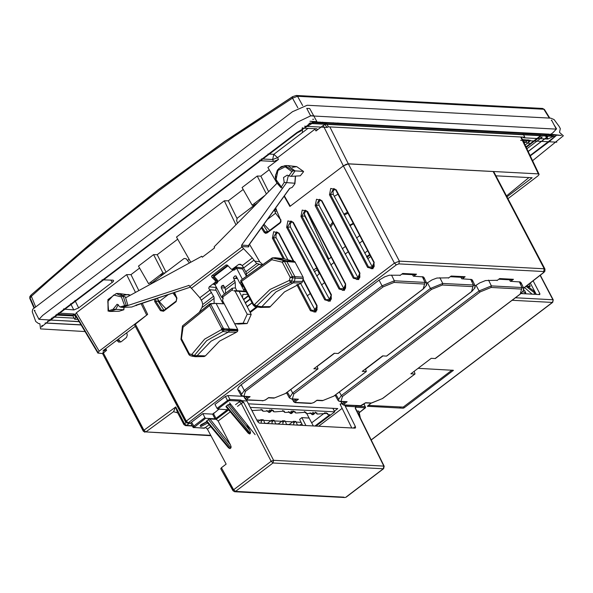 <?xml version="1.0" encoding="UTF-8"?>
<svg xmlns="http://www.w3.org/2000/svg" width="593" height="593" viewBox="0 0 593 593"><rect width="100%" height="100%" fill="white"/><g stroke="black" fill="none" stroke-linecap="round" stroke-linejoin="round"><path stroke-width="0.89" d="M312.14 414.626L313.126 414.677L314.527 413.618L313.541 413.566L312.14 414.626L310.117 412.795M313.541 413.566L312.993 412.179M269.6 409.889L270.156 411.275L268.755 412.335L269.733 412.387L271.134 411.327L270.971 409.8M270.156 411.275L271.134 411.327M268.755 412.335L266.724 410.504M291.296 411.038L291.845 412.417L290.451 413.477L291.43 413.529L292.831 412.469L292.668 410.942M291.845 412.417L292.831 412.469M290.451 413.477L288.42 411.646M328.366 126.813L326.254 122.788L324.571 124.078L327.143 127.406L328.366 126.813L524.805 137.183L523.582 137.776L522.655 137.065M524.805 137.183L522.692 133.158L326.254 122.788M75.422 315.38L72.605 315.231L74.718 319.256L77.824 319.419M79.195 321.717L39.019 319.301L42.718 315.394L297.441 122.121L310.643 115.835L306.737 108.4L309.724 108.482L317.062 121.884M310.643 115.835L556.286 129.096L553.069 132.639L528.193 151.519M74.718 319.256L75.756 317.529L74.303 313.971L72.605 315.231M72.976 315.936L55.705 315.024M53.044 317.04L74.147 318.159M310.013 121.254L316.981 121.617M313.727 119.289L312.674 119.237M526.888 148.784L542.224 137.146L539.83 137.02L526.206 147.361M116.821 340.352L118.845 342.154L121.365 341.635L126.539 337.38L127.265 335.023L126.769 332.799M143.38 430.807L102.797 353.999L143.313 431.17L144.944 432.215L143.313 431.17L143.943 430.229L103.427 353.057L102.797 353.999L103.249 351.605L103.427 353.057L106.577 350.322L105.687 348.625M173.497 411.698L175.736 406.961L143.943 430.229L145.878 431.904M186.032 422.631L184.512 423.676L175.736 406.961L177.344 412.172L183.949 424.254M106.065 349.351L104.301 350.878M120.624 342.065L118.348 339.189M177.7 412.854L173.527 411.698L145.878 431.934L210.76 435.358M209.018 304.454L210.552 303.586L215.074 303.364L224.228 303.838L237.749 329.582L229.484 329.004L229.61 329.893L237.867 330.464L237.749 329.582M241.017 280.163L272.387 257.866L275.285 257.718L286.389 260.735L294.869 276.612L292.379 276.538L284.41 261.357L282.261 262.188L290.222 277.361L295.077 278.087L294.417 281.408L291.741 281.075L292.579 278.013L292.379 276.538L290.222 277.361L289.377 280.43L291.741 281.075L290.54 282.55L293.209 282.883L275.967 291.882L261.787 306.714L256.695 305.936L271.772 291.282L290.54 282.55L289.377 280.43L270.037 289.48L254.479 304.602L255.012 306.588L256.695 305.936L254.419 304.58L253.582 304.372L253.152 304.965M236.852 290.726L235.384 287.931L232.308 288.176L232.367 289.732L222.664 297.086L222.479 295.64L232.1 288.45M243.16 323.215L234.687 323.704L238.564 324.045L247.162 323.541L243.16 323.215L247.177 314.223L251.239 314.423L242.485 297.315L243.011 294.343L247.563 294.321M247.162 323.541L251.239 314.423M234.687 323.704L222.553 300.599L223.079 297.886L222.664 297.086M237.437 290.74L233.842 290.829M241.203 282.216L239.876 283.224L236.222 276.264L234.902 275.982L235.984 275.99M293.253 170.806L303.364 171.34L303.557 171.777L300.258 175.802L291.185 176.343L288.88 175.921L291.941 171.666L293.253 170.806L284.907 165.617L278.918 168.397L275.626 174.994L276.479 182.525L280.934 187.596L284.188 182.429L294.795 183.252L294.973 183.711L292.238 187.41L289.606 188.433L248.497 245.502L241.633 245.131L241.566 246.577L248.43 246.94L248.497 245.502M285.744 165.625L287.894 165.595L295.099 170.91L291.185 176.343M241.633 245.131L282.817 187.959L281.104 187.677M262.662 264.515L259.912 262.002L249.483 244.323M248.43 246.94L248.912 246.547L248.652 245.458M241.544 264.893L238.831 264.374L240.461 264.263L242.233 265.62L252.307 257.97L241.566 246.577M252.307 257.97L256.398 263.24L261.795 265.123M242.233 265.62L246.132 272.328L246.599 276.034M242.804 269.452L242.203 268.34L243.412 267.161M238.757 264.426L232.063 269.311L230.922 268.881L227.438 265.123L226.163 264.901L211.849 275.73L211.545 276.479L212.02 277.368L213.606 277.413L213.791 275.782L214.355 276.16L213.606 277.413L216.393 280.593L217.149 279.889L218.031 281.467L232.871 270.215L231.641 269.266L233.546 269.326L232.545 269.14M232.263 269.274L232.856 269.504M232.834 269.496L232.997 270.008M242.307 279.192L236.57 268.281L234.294 270.008L233.546 269.326L236.377 267.184L242.5 267.851M236.577 268.281L236.377 267.184M239.876 283.224L243.241 286.093M270.371 306.559L261.787 306.714L260.535 307.433L269.822 307.07L284.477 291.867L302.089 282.609L303.349 278.554L303.127 277.183L294.773 261.639L284.158 258.778L275.285 257.718M255.338 306.64L260.535 307.433M260.898 307.374L269.126 307.27M302.778 281.416L294.417 281.408L293.209 282.883L301.578 282.891M303.327 278.666L295.077 278.095L294.869 276.612L303.127 277.183M272.387 257.866L271.809 259.741L282.261 262.188L283.387 260.505L284.41 261.357L295.284 262.247M260.29 307.419L254.738 306.522L253.152 304.972L254.523 306.07M254.738 306.522L241.507 281.379L240.795 281.401M224.132 286.278L221.493 286.16L223.346 285.27L224.888 287.709L234.606 280.333L233.434 277.62L234.902 275.982M214.925 284.581L213.68 284.395L214.992 284.67L221.537 297.137L223.183 298.613M222.419 296.47L221.537 297.137M224.488 294.106L221.167 287.783L225.006 287.961M221.493 286.16L221.167 287.783M188.848 285.322L199.856 297.768L209.929 290.125L208.714 288.354L209.166 286.879L216.497 287.546M276.798 183.43L214.132 246.858L214.622 247.874L202.287 257.236L201.739 256.265L126.509 297.315L125.39 297.063L127.955 305.454L189.1 285.352M213.68 284.395L216.964 281.527L216.393 280.593L215.177 280.504L215.467 282.09L209.166 286.879M215.177 280.504L212.02 277.368M234.606 280.333L235.228 282.342L225.488 289.732L224.888 287.709M109.861 311.451L108.185 310.947L113.13 309.264L123.87 309.754L119.067 311.251L109.861 311.451L115.628 309.539L118.266 304.58M126.146 305.247L127.955 305.454L122.188 307.367L120.031 306.974L126.146 305.247L123.396 296.819L116.324 293.52L108.089 299.554L108.148 310.977M117.162 293.528L119.312 293.498L125.39 297.063L126.68 297.226M135.856 305.491L131.728 307.063L122.188 307.367M135.849 305.491L190.331 287.138M199.441 311.992L202.065 307.293L202.71 304.513L201.983 301.355L199.856 297.768M214.169 303.408L213.977 297.071L209.929 290.125M223.094 303.764L215.911 290.066L215.793 288.798L216.512 287.568M217.787 281.542L216.964 281.527M215.378 282.164L217.26 282.928L214.985 284.662M221.582 286.085L223.02 286.226M220.181 303.579L216.111 303.549L229.484 329.004L224.117 328.833L223.19 327.914L221.723 328.544L221.523 329.604L204.629 339.107L191.776 354.488L189.397 353.865L181.428 338.685L183.052 327.084L209.655 305.551L209.774 303.868M228.246 332.162L236.622 332.169L237.526 331.435L237.823 330.686L229.454 330.679L224.184 330.034L229.61 329.893M195.942 356.66L204.17 356.563L205.415 355.852L194.252 355.607L206.638 340.693L222.983 331.509L228.253 332.162L229.454 330.679M228.253 332.162L211.012 341.168L196.283 356.512L192.888 356.319M205.415 355.852L219.521 341.153L236.622 332.169M210.552 303.586L211.034 303.942L215.941 303.334M182.77 325.787L209.025 304.557M222.983 331.509L224.184 330.034L221.523 329.604L222.983 331.509M188.974 354.703L190.175 355.63L192.762 356.304L194.252 355.607L191.776 354.488L192.547 356.26L195.334 356.704M192.555 356.26L190.175 355.63L189.397 353.865L188.952 354.651L189.975 355.541M181.065 339.085L181.013 338.529M113.13 309.264L117.155 304.179L120.031 306.974M209.648 304.127L210.737 304.194L209.655 305.551L221.723 328.544L224.236 329.723L224.117 328.833M182.518 325.957L183.052 327.084M188.952 354.651L180.976 339.47L182.651 326.61M180.984 339.47L188.989 354.332M240.869 281.341L240.921 280.407L241.507 281.379L271.809 259.741M232.782 290.526L232.367 289.732M233.85 290.829L235.05 291.119L247.177 314.223M242.885 298.494L239.098 291.282L246.258 291.838M235.05 291.119L239.098 291.282L238.342 290.763L245.999 291.341M234.835 290.859L238.342 290.763M246.065 291.467L238.905 291.022M235.384 287.931L235.228 282.342M244.353 291.207L240.358 283.632M237.422 278.547L233.575 278.376M225.488 289.732L225.503 293.342M282.817 187.959L286.73 182.525L288.354 175.535M284.188 182.429L283.528 177.522L287.234 175.135L288.88 175.921M229.55 402.758L255.153 434.669M344.518 401.795L342.428 404.33L343.844 405.13L344.422 404.945L343.933 404.678L344.325 403.877L347.098 401.713L345.356 401.617M520.506 293.809L435.432 358.342M414.173 371.322L415.004 373.953L382.418 398.585L371.581 403.003L365.659 402.691L360.611 405.708L344.422 404.945M344.155 402.061L343.54 402.032M497.371 280.289L485.489 280.541L479.67 282.92L475.141 285.922M382.974 355.882L365.636 369.046M435.151 358.557L431.259 358.35L410.86 373.835L414.774 374.035M342.524 403.633L340.879 401.602L342.42 404.344L343.836 405.13L360.01 405.768M523.278 290.229L523.738 288.324L522.025 287.523L520.231 294.024M520.58 284.47L521.114 282.883L520.283 281.942L510.328 281.29L509.565 279.807M519.298 281.764L522.025 287.523L491.389 285.908L479.07 290.926L480.211 291.912L491.048 287.494L521.692 289.117M476.068 285.218L479.07 290.926L341.323 395.494L337.988 400.327L338.988 401.239L341.005 401.387L342.465 396.48L480.211 291.912M337.988 400.334L340.419 401.572L346.149 401.876M335.201 395.116L336.557 395.494L338.284 398.585M344.889 403.388L343.377 401.728M311.681 422.794L325.038 412.661M326.135 412.728L327.996 414.618L329.819 414.715L314.927 426.011M332.851 408.295L334.726 411.861L315.995 426.07M301.748 423.75L299.813 425.218M309.079 418.035L306.744 413.499M264.812 423.239L267.436 423.372M275.656 423.81L278.28 423.951M286.508 424.38L289.132 424.521M297.352 424.951L299.976 425.092M334.726 411.861L250.298 407.406M251.106 408.97L252.062 410.608L262.551 409.948L262.914 411.179L264.434 411.26L273.395 410.519L273.758 411.757L275.278 411.831L284.24 411.09L284.603 412.328L286.13 412.409L295.092 411.661L295.455 412.898L296.974 412.98L305.936 412.239L306.299 413.469L307.819 413.551L316.781 412.81L317.144 414.047L327.632 413.38L327.996 414.618M256.784 419.992L260.987 420.215L260.779 419.622L263.255 419.748L263.67 420.355L271.831 420.785L271.631 420.192L274.107 420.326L274.515 420.926L282.683 421.356L282.476 420.763L284.951 420.897L285.359 421.497L293.528 421.934L293.32 421.341L295.796 421.467L296.211 422.075L301.044 422.327M315.291 412.157L317.144 414.047M297.404 425.092L296.211 422.075M293.654 423.098L295.796 421.467M292.608 421.882L288.969 424.647M293.528 421.934L293.846 424.899M304.439 411.579L306.299 413.469M286.56 424.514L285.359 421.497M282.809 422.527L284.951 420.897M281.757 421.312L278.117 424.069M282.683 421.356L283.002 424.329M293.594 411.008L295.455 412.898M275.715 423.943L274.515 420.926M271.957 421.949L274.107 420.326M270.912 420.741L267.273 423.498M271.831 420.785L272.157 423.758M282.75 410.438L284.603 412.328M264.863 423.372L263.67 420.355M261.113 421.378L263.255 419.748M260.068 420.163L257.807 421.882M260.987 420.215L261.305 423.187M271.898 409.867L273.758 411.757M261.053 409.289L262.914 411.179M544.404 109.49L542.602 108.467L297.078 95.777M544.359 110.105L544.411 109.505M550.823 134.226L528.148 151.423M549.303 118.044L543.84 109.282L297.508 96.274L292.505 98.149L234.42 136.264L196.283 163.031L158.65 190.864L121.528 219.751L84.94 249.675L48.922 280.615L31.125 296.463L29.88 298.479M29.887 298.494L30.525 298.835L34.327 307.619M302.645 105.524L297.508 96.274L296.27 95.466M544.463 109.505L542.595 108.467L296.255 95.466L292.557 96.637L224.836 141.386L158.576 189.449L93.902 240.728L30.925 295.144L29.798 296.722L29.828 298.464M297.842 107.756L292.505 98.149L292.557 96.637L296.255 95.466M310.562 115.679L314.031 115.865M79.106 321.562L49.167 319.983M30.792 295.559L30.495 297.019M35.55 306.677L30.918 295.151L94.109 240.736L158.657 189.545L224.784 141.557L292.379 96.874M162.193 275.122L160.088 275.011M519.194 132.973L519.008 132.543M333.273 122.736L332.74 123.129M321.732 122.847L322.636 122.18M458.952 129.793L459.486 129.4M102.063 279.852L113.196 280.215L113.656 280.756L113.189 281.593L78.669 307.915L73.999 309.924L63.458 309.138M138.829 290.6L130.994 274.626L126.635 274.618L76.356 312.77L99.216 351.108L97.889 353.065L102.626 353.561M140.971 303.505L146.708 315.076L99.216 351.108M126.635 274.618L135.471 292.423M507.956 198.67L537.888 175.958L539.022 174.616L538.622 173.919L348.306 163.853L345.978 164.394L343.377 165.862L290.281 206.142L284.366 195.898M343.377 165.862L323.215 125.479L326.721 123.692M97.978 352.383L75.689 315.009L75.029 314.727L76.356 312.77M267.932 154.002L273.796 154.306L277.628 157.664L278.473 159.428L267.925 167.426L275.827 181.117M323.215 125.479L315.98 130.964L314.572 128.614M301.956 128.192L316.847 128.748L317.292 129.556L315.98 130.964M259.838 160.14L260.097 160.725L259.43 160.451M278.473 159.428L273.796 161.437L260.097 160.725M249.89 311.859L256.517 306.833M235.955 224.769L224.332 200.775L176.506 237.059L190.79 262.232M236.992 218.446L228.327 200.775L243.212 189.486M224.332 200.775L228.327 200.775M525.109 145.07L529.49 141.697L530.261 140.326L522.492 139.592M495.956 175.824L532.129 177.73L506.978 196.817M165.936 308.805L159.198 301.511L168.664 294.328M176.143 297.241L172.897 292.927M158.516 297.693L157.338 298.583L159.198 301.511M56.706 314.26L75.341 315.246M540.208 136.042L540.542 134.396L522.848 133.462M326.409 123.092L311.836 122.321M130.994 274.626L139.629 268.073M164.98 273.002L162.942 272.847L148.598 283.736L138.495 266.087L153.617 254.612L157.249 254.708L177.707 239.179M268.629 191.702L260.831 176.114L257.199 176.025L242.077 187.499L252.181 205.141L264.812 195.557M260.831 176.114L269.252 169.731M103.138 350.619L135.323 326.313M528.897 142.201L527.436 139.852M263.974 224.206L269.682 230.388M280.363 219.492L275.619 213.184L274.24 209.959M267.458 219.373L275.619 213.184M254.093 205.393L252.181 205.141M254.99 204.718L254.315 203.518M266.383 193.97L257.199 176.025M304.261 214.073L311.132 228.09M328.819 259.015L306.507 210.811M244.827 289.11L243.686 289.97M248.289 295.699L243.367 299.435L248.274 295.685M217.423 281.505L216.756 280.23M242.211 268.318L246.354 276.212M166.01 272.224L157.249 254.708M162.942 272.847L153.617 254.612M316.714 276.108L319.36 273.677L316.758 268.555L315.98 268.244L313.504 270.097M307.204 295.87L310.272 293.542M321.48 285.04L324.556 282.705M151.4 283.306L150.733 282.112M236.748 277.265L235.191 278.443M241.937 286.641L242.982 285.878L241.944 286.664M275.078 211.923L276.627 210.745M257.495 306.981L250.224 312.496M317.255 307.241L314.423 309.383M334.363 411.164L337.802 408.555L248.46 403.84M267.08 232.389L265.983 232.545L265.064 231.833L267.665 231.655L263.388 225.021M274.507 210.589L276.056 209.411M538.563 294.551L539.875 293.654L539.749 294.61L520.958 293.55M142.135 303.119L147.657 314.372L134.522 324.794L185.668 421.719M506.504 195.905L528.912 177.566M368.164 405.375L403.21 407.057L452.029 370.099M539.875 293.654L533.129 280.815M493.717 172.541L493.858 171.814L493.183 171.518L348.299 163.868L343.362 165.877L289.888 206.453L284.143 196.209M330.153 300.592L290.451 226.941L290.17 223.776L292.104 221.545M344.437 289.755L304.728 216.104L304.446 212.946L306.381 210.708M448.412 278.095L451.177 276.004L465.12 276.738L462.362 278.836M465.12 276.738L463.17 277.361L461.272 276.538M157.968 299.569L158.161 301.222L163.987 310.287M187.499 260.475L189.108 259.26M403.655 406.798L404.167 407.799L403.181 408.199L367.393 406.309L371.048 403.188M418.139 368.305L453.452 370.306L404.167 407.799M453.178 370.61L452.919 370.143M358.713 278.925L319.012 205.274L318.723 202.109L320.657 199.878M287.909 259.749L275.982 237.363L276.049 234.176L277.828 232.374M528.296 287.412L530.283 286.293L527.37 286.145L533.767 290.948L534.975 293.253L526.043 286.352M524.546 287.523L532.129 294.21M530.305 283.024L536.287 294.432M523.167 293.735L521.558 293.038M258.088 202.361L237.304 218.135L236.644 220.537L237.534 223.176M189.412 262.988L186.224 258.793L184.126 258.481L149.406 284.825M372.99 268.088L333.288 194.437L332.999 191.28L334.934 189.048M315.876 311.421L300.466 283.254M213.102 413.996L219.054 409.111M496.978 280.585L499.647 278.562L513.434 279.288L510.773 281.312M400.001 275.493L402.706 273.447L416.494 274.174L413.788 276.227M163.446 310.739L162.667 310.925L161.452 310.169L163.972 310.302M157.553 298.42L156.478 298.368M280.059 222.56L280.771 221.411L280.556 219.944L280.674 221.374L280.059 222.56M276.116 209.359L275.241 208.566M275.582 208.091L280.593 219.818M280.845 219.61L280.926 221.864L280 223.198L279.948 222.597M279.896 222.686L267.139 232.315L279.955 222.59M280 223.198L267.184 232.923L267.132 232.323L266.435 232.589M400.757 407.095L399.556 408.006M412.646 273.966L414.396 274.781L416.494 274.174M509.587 279.088L511.485 279.911L513.434 279.288M529.075 283.988L530.283 286.293M534.975 293.253L533.611 294.284M522.804 291.741L525.798 292.779L524.605 290.481L523.693 290.325M525.798 292.779L524.457 293.802M276.382 209.136L276.086 209.462L275.234 208.58M261.98 226.978L265.064 231.833L264.13 232.293L261.328 227.882M174.512 292.393L176.959 298.138L176.195 301.088L163.512 310.65L176.002 301.237M334.282 196.298L338.01 194.245M330.664 227.097L333.207 223.124M344.281 215.029L347.958 213.206M353.48 223.717L349.966 225.666M362.508 240.921L359.38 243.3M348.232 251.751L345.104 254.13M333.955 262.588L330.827 264.967M359.706 235.577L356.541 237.986M345.43 246.414L342.265 248.815M331.153 257.243L327.988 259.645M317.329 269.637L314.431 271.839M295.877 399.304L295.106 399.89L296.255 400.898L298.464 399.222L296.722 399.126M471.872 291.319L386.799 355.852M365.54 368.831L366.326 371.507L333.785 396.094L322.948 400.512L317.025 400.201L313.823 402.514L311.755 403.255L295.64 402.439L295.314 401.965L296.255 400.898M448.753 277.835L436.856 278.058L432.023 279.918L426.723 283.269L424.017 277.524M334.496 353.28L317.211 366.392M386.517 356.067L382.626 355.867L362.227 371.344L366.14 371.552M293.891 401.142L292.245 399.111L293.787 401.854M474.645 287.738L475.104 285.833L473.392 285.033L471.598 291.534M471.946 281.979L472.48 280.393L471.783 279.511L461.695 278.799L460.887 277.242M470.664 279.273L473.392 285.033L442.749 283.417L430.436 288.435L431.578 289.421L442.415 285.011L473.058 286.627M427.434 282.728L430.436 288.435L292.683 393.003L289.354 397.836L291.793 399.089L292.371 398.896L293.824 393.989L431.578 289.421M286.619 392.662L287.924 393.003L289.651 396.094M294.743 399.245L295.106 399.89L293.787 401.846L295.788 402.454M235.562 404.648L240.335 401.113L240.55 400.03L242.063 400.749L243.753 402.432L241.803 403.084L237.459 406.346M210.745 426.612L207.424 429.132L226.178 464.126L221.404 467.751L233.649 489.729L235.562 491.404L234.598 491.716L232.982 490.715L233.649 489.729L271.112 461.31L273.543 460.272M355.563 408.836L355.348 406.731L356.163 406.131L365.281 406.613L365.273 407.458M383.841 466.098L384.034 466.75M226.274 405.983L249.638 434.002L248.171 433.135L225.926 406.583L227.779 404.841L229.217 404.315L249.875 430.444L250.528 432.364L250.298 433.52L227.682 404.915M207.424 429.132L205.504 427.457L203.881 428.05M239.364 401.765L241.284 403.44L271.112 461.31L273.025 462.985L235.562 491.404L343.925 497.127M356.867 410.964L358.735 411.068L358.743 411.52M243.412 402.128L240.335 401.113L229.721 400.557L228.246 401.157L217.846 409.051L227.341 409.741L215.934 418.458L215.014 418.806L212.553 414.136L202.85 413.625L191.502 422.231L190.835 423.202L192.984 426.79M214.221 412.78L212.553 414.136M209.959 418.977L230.455 444.891L231.1 446.803L230.877 447.96L208.425 419.57L209.878 418.977L216.245 419.31L228.683 409.874M206.757 420.837L230.025 448.612L228.535 447.848L206.379 421.401L208.425 419.57M230.862 404.404L229.217 404.315M249.875 430.444L246.503 423.891M249.712 433.957L250.298 433.52M207.683 422.965L200.894 426.575L200.145 425.752L206.794 421.905M200.805 424.825L206.253 421.964M341.827 403.307L340.256 404.5L351.834 427.961M340.256 404.5L340.197 403.922L341.042 403.907M353.361 428.042L355.326 426.552L344.755 405.175M230.455 444.891L218.142 421L216.245 419.31M230.025 448.612L230.877 447.96M242.248 396.272L227.86 395.516L225.392 396.517L214.925 404.463L217.06 408.377L227.467 400.475L225.392 396.517M217.846 409.051L217.06 408.377M359.21 412.661L365.229 407.747L355.948 407.221L355.355 407.747M205.63 418.317L193.77 427.664L192.91 427.153L193.585 426.189L204.867 417.628L205.63 418.317L215.014 418.806M356.163 406.131L355.481 407.673M355.63 408.466L355.348 408.036M204.867 417.628L202.85 413.625M242.063 400.749L246.999 401.009L246.458 399.993M345.274 406.198L355.348 406.731M233.042 490.359L220.744 468.744L221.404 467.751M355.326 426.552L355.592 427.694L355.081 428.131L259.274 423.068L257.503 421.386L246.999 401.009M342.168 408.384L318.671 426.211M305.892 425.537L301.837 417.65L309.123 418.035L313.356 425.93M301.837 417.65L299.584 419.362L302.541 425.359M366.808 257.199L366.578 256.45L369.713 254.642M367.682 250.772L364.613 253.1M369.936 255.057L366.889 257.362M367.682 258.837L370.714 256.539M247.489 396.702L246.71 397.295L247.859 398.296L250.068 396.621L248.326 396.532M423.476 288.724L338.403 353.258M317.144 366.229L317.974 368.868L285.389 393.5L274.552 397.918L268.629 397.599L265.694 399.764L263.359 400.66L247.244 399.838L246.918 399.363L247.859 398.296M400.357 275.226L389.319 275.256L384.62 276.842L379.038 280.126L240.669 385.176L238.594 387.207L237.711 389.186L238.223 390.068L239.528 390.402L241.255 393.5M338.121 353.472L334.23 353.265L313.83 368.742L317.744 368.95M245.495 398.548L243.849 396.509L245.391 399.259M426.248 285.137L426.708 283.232L424.996 282.431L423.202 288.939M423.55 279.385L424.084 277.798L423.387 276.909L413.299 276.197L412.52 274.685M422.268 276.672L424.996 282.431L394.36 280.815L382.04 285.841L383.182 286.827L394.019 282.409L424.662 284.025M379.038 280.126L382.04 285.841L244.286 390.402L240.958 395.235L243.975 396.302L245.435 391.395L383.182 286.827M246.347 396.643L246.71 397.295L245.391 399.245L247.392 399.852M177.344 412.172L183.882 424.618L184.512 423.676L186.41 425.411L185.513 425.663L183.882 424.618L185.513 425.663L192.317 426.026M210.938 435.699L145.878 431.934M189.538 423.254L186.41 425.411L192.154 425.715M103.093 352.168L102.923 353.539M116.984 340.634L119.275 340.753M254.582 261.142L259.756 261.743M243.805 267.843L253.974 260.119M234.294 270.008L232.871 270.215M242.285 268.933L236.592 268.31M294.261 261.394L283.387 260.505L272.283 257.873M258.63 264.382L262.254 264.804M281.126 186.676L276.034 179.605L277.939 170.436L285.27 166.781L291.941 171.666M292.23 167.411L296.708 166.626L303.364 171.34M245.865 271.772L256.762 263.5M246.51 273.803L258.852 264.434M240.906 281.408L253.174 304.78M254.901 306.544L254.189 306.018M218.031 281.467L217.26 282.928M228.075 265.753L214.355 276.16M214.362 276.709L217.149 279.889M243.308 248.934L191.28 288.413M189.968 286.449L241.862 247.073M211.849 275.73L213.791 275.782L227.623 265.286M225.985 265.012L227.571 265.234M243.464 294.247L242.604 294.899M201.368 300.036L211.545 292.312M216 290.259L209.477 289.666M123.648 295.314L128.118 294.528L130.445 295.173L119.312 293.498M136.346 305.032L136.346 305.491M108.615 310.754L107.815 301.422L113.715 295.04L121.424 296.908L124.537 305.484M123.974 307.307L123.722 309.679M202.71 304.513L213.606 296.241M201.865 307.671L214.206 298.309M211.034 303.942L210.737 304.194L223.19 327.914M295.418 176.091L294.795 183.252M370.455 402.943L371.581 403.003M358.884 405.708L360.633 405.805L363.45 404.367M363.739 404.144L365.651 402.788M488.528 280.133L491.389 285.908L491.048 287.494M339.381 391.943L341.323 395.494L342.465 396.48M347.098 401.713L341.005 401.387M163.468 274.151L161.37 274.04M318.841 121.98L319.197 122.714M320.413 122.773L320.057 122.039M337.61 122.966L337.832 123.403M447.885 128.785L448.086 129.222M339.055 123.463L338.833 123.033M63.866 308.827L64.126 309.413M73.747 309.924L70.649 303.683M329.856 126.887L348.306 163.853L399.378 261.165L544.263 268.807L544.937 269.126L544.463 270.267M315.661 128.674L277.628 157.664L272.639 159.554L261.394 158.961M273.536 161.437L272.639 159.554L273.796 154.306L308.108 128.273M74.948 300.421L78.669 307.915M112.277 282.416L110.809 280.074M252.084 302.934L247.17 306.67M538.34 173.882L520.713 136.968M525.961 146.856L540.008 136.197M528.37 139.904L524.205 143.165M244.998 289.443L243.864 290.311M248.46 296.04L243.545 299.769M250.194 299.332L245.272 303.067M250.016 298.998L245.102 302.726L250.009 298.983M247.081 306.507L252.003 302.771M243.263 286.13L242.122 286.997M275.938 209.188L274.93 208.995M135.189 323.822L186.269 421.119L185.602 422.083L187.232 423.128L190.902 423.328M523.619 288.079L543.44 272.602L543.729 271.52L398.844 263.87L396.376 264.878L394.441 263.173L186.269 421.119L188.203 422.824L187.232 423.128L185.602 422.083L134.522 324.794M515.45 297.745L552.928 299.724L540.134 275.352M396.376 264.878L188.203 422.824L190.842 422.957M398.844 263.87L399.378 261.165L394.441 263.173L343.362 165.877M543.729 271.52L544.263 268.807L493.183 171.518M543.44 272.602L543.989 272.046M552.906 301.83L552.394 302.43L512.078 300.303M371.166 439.932L552.394 302.43L553.269 299.873L540.319 275.204M293.053 222.56L290.859 220.996L287.627 226.934L325.705 299.465L328.529 301.237L331.383 294.825L330.116 301.259L324.742 299.865L286.664 227.341L287.931 220.907L293.313 222.293L331.383 294.825M324.742 299.865L329.189 299.465M331.139 295.084L293.038 222.686L293.313 222.293M286.664 227.341L290.451 226.941M345.415 284.255L307.322 211.849L345.511 284.44L342.806 290.4L339.982 288.628L343.466 288.635M307.33 211.731L305.136 210.167L301.904 216.104L304.728 216.104M300.94 216.504L301.904 216.104L339.982 288.628L339.018 289.036L300.94 216.504L302.208 210.07L307.589 211.464L345.667 283.995L344.4 290.429L339.018 289.036M321.614 200.901L319.412 199.33L316.18 205.274L319.012 205.274M315.217 205.675L316.484 199.241L321.866 200.634L359.944 273.158L358.676 279.592L353.295 278.199L315.217 205.675L316.18 205.274L354.258 277.798L357.742 277.798M353.295 278.199L354.258 277.798L357.082 279.57L359.677 273.543L359.877 277.242L358.995 278.666L357.082 279.57M278.777 233.397L276.575 231.833L273.351 237.771L276.175 237.771M176.959 298.138L176.114 301.726L163.557 311.251L160.495 310.628L154.803 301.659L154.506 299.02M267.184 232.923L265.545 233.316L264.13 232.293M283.135 258.652L272.387 238.171L273.655 231.737L279.029 233.131L293.809 261.276M303.223 279.199L317.107 305.654L315.839 312.088L310.465 310.702L296.796 284.67M336.142 189.797L374.22 262.328L372.953 268.762L367.571 267.369L329.5 194.838L330.768 188.404L336.142 189.797L335.875 190.183L373.968 262.588M359.692 273.417L321.599 201.02L359.677 273.543L359.944 273.158M335.89 190.064L333.689 188.5L330.464 194.437L333.288 194.437M329.5 194.838L330.464 194.437L368.535 266.969L372.019 266.969M367.571 267.369L368.535 266.969L371.359 268.74L373.953 262.714L374.161 266.413L373.271 267.836L371.359 268.74M272.387 238.171L273.351 237.771L284.41 258.844M297.76 284.269L311.429 310.295L314.913 310.302M310.465 310.702L311.429 310.295L314.246 312.066L316.84 306.047L317.047 309.746L316.158 311.169L314.246 312.066M316.855 305.921L303.112 279.74M293.357 261.157L278.762 233.516L293.261 261.135M307.589 211.464L307.322 211.849L305.136 210.167M345.667 283.995L345.6 288.079L344.718 289.503L342.806 290.4M158.227 301.333L155.759 301.2L161.452 310.169L160.495 310.628M176.714 298.331L174.223 292.49M156.026 298.516L155.759 301.2L154.803 301.659M553.136 300.325L552.713 302.348L371.225 440.043M321.866 200.634L321.599 201.02L319.412 199.33M374.22 262.328L373.953 262.714L335.875 190.183L333.689 188.5M279.029 233.131L278.762 233.516L276.575 231.833M317.107 305.654L316.84 306.047L303.09 279.852M163.557 311.251L163.512 310.65L162.667 310.925M176.114 301.726L176.67 298.464L174.127 292.519M349.729 225.229L353.25 223.279M347.498 212.324L343.814 214.155M332.688 222.145L329.967 225.792M321.821 400.453L322.948 400.512M310.25 403.218L311.377 403.277M439.895 277.65L442.749 283.417L442.415 285.011M290.77 389.505L292.683 393.003L293.824 393.989M298.464 399.222L292.371 398.896M243.753 402.432L273.573 460.301L273.025 462.985L383.286 468.804L383.797 468.203M273.573 460.301L383.834 466.12L355.303 408.325M383.834 466.12L383.286 468.804L346.312 496.852M205.504 427.457L209.136 424.699M359.921 417.138L358.646 411.06M227.097 409.993L226.83 409.526M213.539 413.736L216 418.406M230.284 411.787L218.142 421M228.246 401.157L227.467 400.475L229.936 399.467L240.55 400.03M227.86 395.516L229.936 399.467L229.721 400.557M194.156 427.538L204.644 428.094M365.066 407.702L365.281 406.613L363.946 404.078M191.502 422.231L194.356 426.871M273.425 397.851L274.552 397.918M261.854 400.616L262.402 400.846M245.391 399.245L246.814 400.045L262.981 400.675M391.499 275.048L394.36 280.815L394.019 282.409M241.203 384.761L244.286 390.402L245.435 391.395M250.068 396.621L243.975 396.302M85.081 331.583L40.524 328.922L39.901 323.771L38.419 323.467L35.743 321.495L32.274 311.755L32.682 309.235L292.49 111.736L307.196 105.265L550.786 118.126L554.092 119.534L559.11 126.405L560.303 128.622L559.466 132.409L563.35 135.804L532.596 160.733M556.286 129.096L551.586 120.075L551.364 120.564M34.987 310.398L34.246 310.287L39.019 319.301M550.245 134.188L561.378 135.441L313.927 122.41L297.041 132.491L49.464 320.383L41.347 327.069L42.17 325.335M548.503 134.1L550.245 135.523L555.085 136.457L309.086 123.418M302.193 132.765L302.623 127.688M310.673 122.736L300.021 131.468L297.478 132.788L49.723 320.754L47.662 321.124M74.288 313.964L58.225 313.111M49.597 319.657L49.753 320.724L51.813 317.974M523.597 137.776L547.88 139.058L553.988 136.116L309.531 123.218M327.158 127.406L304.55 126.213M81.137 324.971L45.105 323.066M45.276 322.94L81.048 324.823M530.105 155.514L556.182 135.634L549.022 141.801L530.268 155.87M546.301 133.981L539.897 133.647M556.827 142.164L520.595 140.348M523.322 141.327L530.639 143.943L526.184 147.323M544.982 133.914L545.137 135.449L546.954 138.236L548.125 139.014L545.76 135.73L548.058 134.077M549.229 134.137L313.578 121.884M104.086 350.871L105.991 349.218M177.715 412.876L173.452 411.69M222.531 295.596L232.263 288.213M281 187.64L275.908 181.369L275.293 176.499L277.376 170.147L281.23 166.618L286.582 165.543M303.557 171.444L296.708 166.626L287.894 165.595M248.771 245.317L289.718 188.478M108.089 311.095L107.911 299.621L116.324 293.52L118 293.446M204.162 356.563L195.579 356.719M124.122 307.3L123.878 309.724M136.509 304.98L136.516 305.543M190.338 287.145L135.775 305.225M182.444 326.217L180.954 339.418M240.676 280.786L240.773 281.408M240.81 281.453L253.152 304.972M208.944 304.498L182.592 325.876M294.966 183.333L295.529 176.084M272.143 257.933L242.003 279.414M234.346 290.674L238.297 290.763M365.332 402.892L371.003 403.188L382.611 398.533L414.974 373.983M435.336 358.513L520.424 293.972L523.715 290.274L523.738 288.324M523.752 288.361L521.047 282.609M338.003 400.357L335.112 395.183M29.791 298.398L33.92 307.952M37.959 317.277L38.738 319.078M447.997 128.792L448.197 129.23M556.53 128.851L554.121 124.99M549.807 118.074L544.441 109.46M75.052 314.764L97.912 353.102M539.037 174.231L521.254 136.99M525.984 146.901L540.134 136.168M244.813 289.095L243.679 289.955M523.678 288.198L543.781 272.498L544.908 271.216L544.937 269.111L493.858 171.814M290.859 220.996L293.038 222.686L331.116 295.21L331.324 298.909L330.434 300.332L328.529 301.237M414.529 274.789L401.817 274.122M463.155 277.361L450.287 276.679M511.47 279.911L498.757 279.236M353.502 223.754L349.981 225.703M316.699 400.401L322.37 400.698L333.978 396.042L366.341 371.492M293.787 401.846L295.21 402.64L310.799 403.462L313.83 402.573L317.018 400.297M386.703 356.022L471.791 291.482L475.082 287.783L475.104 285.833M289.354 397.836L291.793 399.089L297.516 399.385M475.119 285.87L472.413 280.118M289.369 397.866L286.501 392.744M220.744 468.729L232.982 490.715L234.598 491.716L344.852 497.534L346.142 497.142L383.604 468.715L384.182 466.283L355.652 408.488M248.222 433.194L225.97 406.635M360.307 417.932L358.921 411.275M228.535 447.848L206.453 421.49M364.132 403.944L365.577 407.702L359.217 412.721M204.259 428.22L193.148 427.434L190.835 423.202M268.303 397.799L273.973 398.103L285.581 393.448L317.944 368.89M262.395 400.861L265.434 399.971L268.622 397.695M338.306 353.428L423.395 288.887L426.686 285.181L426.708 283.232M240.958 395.235L243.397 396.487L249.119 396.791M240.973 395.264L237.852 389.69"/></g></svg>
